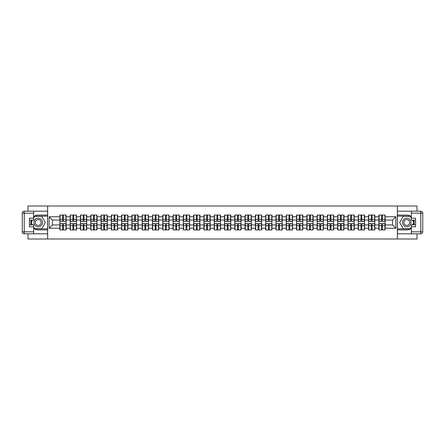 <?xml version="1.0" encoding="UTF-8"?>
<svg xmlns="http://www.w3.org/2000/svg" width="445" height="445" viewBox="0 0 445 445"><rect width="100%" height="100%" fill="white"/><g stroke="black" fill="none" stroke-linecap="round" stroke-linejoin="round"><path stroke-width="0.67" d="M27.991 233.814L27.991 238.987L417.01 238.987L417.01 233.814M417.01 211.186L417.01 206.013L397.357 206.013L397.357 238.987M397.357 206.013L27.991 206.013L27.991 211.186M47.643 238.987L47.643 206.013M392.54 224.942L392.54 220.058L385.12 220.058L385.12 224.942L392.54 224.942L395.839 228.24L395.839 216.76L385.12 216.76L385.12 215.046L378.856 215.046L378.856 220.058L374.829 220.058L374.829 224.942L378.856 224.942L378.856 220.058M395.839 228.24L385.12 228.24L385.12 229.954L378.856 229.954L378.856 228.24L374.829 228.24L374.829 229.954L368.566 229.954L368.566 228.24L364.544 228.24L364.544 229.954L358.275 229.954L358.275 228.24L354.253 228.24L354.253 229.954L347.984 229.954L347.984 228.24L343.963 228.24L343.963 229.954L337.694 229.954L337.694 228.24L333.672 228.24L333.672 229.954L327.409 229.954L327.409 228.24L323.382 228.24L323.382 229.954L317.118 229.954L317.118 228.24L313.096 228.24L313.096 229.954L306.828 229.954L306.828 228.24L302.806 228.24L302.806 229.954L296.537 229.954L296.537 228.24L292.515 228.24L292.515 229.954L286.246 229.954L286.246 228.24L282.225 228.24L282.225 229.954L275.961 229.954L275.961 228.24L271.934 228.24L271.934 229.954L265.671 229.954L265.671 228.24L261.649 228.24L261.649 229.954L255.38 229.954L255.38 228.24L251.358 228.24L251.358 229.954L245.089 229.954L245.089 228.24L241.068 228.24L241.068 229.954L234.799 229.954L234.799 228.24L230.777 228.24L230.777 229.954L224.514 229.954L224.514 228.24L220.486 228.24L220.486 229.954L214.223 229.954L214.223 228.24L210.201 228.24L210.201 229.954L203.932 229.954L203.932 228.24L199.911 228.24L199.911 229.954L193.642 229.954L193.642 228.24L189.62 228.24L189.62 229.954L183.351 229.954L183.351 228.24L179.329 228.24L179.329 229.954L173.066 229.954L173.066 228.24L169.039 228.24L169.039 229.954L162.775 229.954L162.775 228.24L158.754 228.24L158.754 229.954L152.485 229.954L152.485 228.24L148.463 228.24L148.463 229.954L142.194 229.954L142.194 228.24L138.173 228.24L138.173 229.954L131.904 229.954L131.904 228.24L127.882 228.24L127.882 229.954L121.618 229.954L121.618 228.24L117.591 228.24L117.591 229.954L111.328 229.954L111.328 228.24L107.306 228.24L107.306 229.954L101.037 229.954L101.037 228.24L97.016 228.24L97.016 229.954L90.747 229.954L90.747 228.24L86.725 228.24L86.725 229.954L80.456 229.954L80.456 228.24L76.434 228.24L76.434 229.954L70.171 229.954L70.171 228.24L66.144 228.24L66.144 229.954L59.88 229.954L59.88 228.24L49.161 228.24L49.161 216.76L59.88 216.76L59.88 220.058L52.46 220.058L52.46 224.942L59.88 224.942L59.88 220.058M378.856 216.76L374.829 216.76L374.829 215.046L368.566 215.046L368.566 216.76L364.544 216.76L364.544 215.046L358.275 215.046L358.275 216.76L354.253 216.76L354.253 215.046L347.984 215.046L347.984 216.76L343.963 216.76L343.963 215.046L337.694 215.046L337.694 216.76L333.672 216.76L333.672 215.046L327.409 215.046L327.409 216.76L323.382 216.76L323.382 215.046L317.118 215.046L317.118 216.76L313.096 216.76L313.096 215.046L306.828 215.046L306.828 216.76L302.806 216.76L302.806 215.046L296.537 215.046L296.537 216.76L292.515 216.76L292.515 215.046L286.246 215.046L286.246 216.76L282.225 216.76L282.225 215.046L275.961 215.046L275.961 216.76L271.934 216.76L271.934 215.046L265.671 215.046L265.671 216.76L261.649 216.76L261.649 215.046L255.38 215.046L255.38 216.76L251.358 216.76L251.358 215.046L245.089 215.046L245.089 216.76L241.068 216.76L241.068 215.046L234.799 215.046L234.799 216.76L230.777 216.76L230.777 215.046L224.514 215.046L224.514 216.76L220.486 216.76L220.486 215.046L214.223 215.046L214.223 216.76L210.201 216.76L210.201 215.046L203.932 215.046L203.932 216.76L199.911 216.76L199.911 215.046L193.642 215.046L193.642 216.76L189.62 216.76L189.62 215.046L183.351 215.046L183.351 216.76L179.329 216.76L179.329 215.046L173.066 215.046L173.066 216.76L169.039 216.76L169.039 215.046L162.775 215.046L162.775 216.76L158.754 216.76L158.754 215.046L152.485 215.046L152.485 216.76L148.463 216.76L148.463 215.046L142.194 215.046L142.194 216.76L138.173 216.76L138.173 215.046L131.904 215.046L131.904 216.76L127.882 216.76L127.882 215.046L121.618 215.046L121.618 216.76L117.591 216.76L117.591 215.046L111.328 215.046L111.328 216.76L107.306 216.76L107.306 215.046L101.037 215.046L101.037 216.76L97.016 216.76L97.016 215.046L90.747 215.046L90.747 216.76L86.725 216.76L86.725 215.046L80.456 215.046L80.456 216.76L76.434 216.76L76.434 215.046L70.171 215.046L70.171 216.76L66.144 216.76L66.144 215.046L59.88 215.046L59.88 216.76M378.856 224.942L378.856 228.24M374.829 224.942L374.829 228.24M374.829 216.76L374.829 220.058M364.544 224.942L368.566 224.942L368.566 220.058L364.544 220.058L364.544 228.24M368.566 224.942L368.566 228.24M368.566 216.76L368.566 220.058M364.544 216.76L364.544 220.058M354.253 224.942L358.275 224.942L358.275 220.058L354.253 220.058L354.253 228.24M358.275 224.942L358.275 228.24M358.275 216.76L358.275 220.058M354.253 216.76L354.253 220.058M343.963 224.942L347.984 224.942L347.984 220.058L343.963 220.058L343.963 228.24M347.984 224.942L347.984 228.24M347.984 216.76L347.984 220.058M343.963 216.76L343.963 220.058M333.672 224.942L337.694 224.942L337.694 220.058L333.672 220.058L333.672 228.24M337.694 224.942L337.694 228.24M337.694 216.76L337.694 220.058M333.672 216.76L333.672 220.058M323.382 224.942L327.409 224.942L327.409 220.058L323.382 220.058L323.382 228.24M327.409 224.942L327.409 228.24M327.409 216.76L327.409 220.058M323.382 216.76L323.382 220.058M313.096 224.942L317.118 224.942L317.118 220.058L313.096 220.058L313.096 228.24M317.118 224.942L317.118 228.24M317.118 216.76L317.118 220.058M313.096 216.76L313.096 220.058M302.806 224.942L306.828 224.942L306.828 220.058L302.806 220.058L302.806 228.24M306.828 224.942L306.828 228.24M306.828 216.76L306.828 220.058M302.806 216.76L302.806 220.058M292.515 224.942L296.537 224.942L296.537 220.058L292.515 220.058L292.515 228.24M296.537 224.942L296.537 228.24M296.537 216.76L296.537 220.058M292.515 216.76L292.515 220.058M282.225 224.942L286.246 224.942L286.246 220.058L282.225 220.058L282.225 228.24M286.246 224.942L286.246 228.24M286.246 216.76L286.246 220.058M282.225 216.76L282.225 220.058M271.934 224.942L275.961 224.942L275.961 220.058L271.934 220.058L271.934 228.24M275.961 224.942L275.961 228.24M275.961 216.76L275.961 220.058M271.934 216.76L271.934 220.058M261.649 224.942L265.671 224.942L265.671 220.058L261.649 220.058L261.649 228.24M265.671 224.942L265.671 228.24M265.671 216.76L265.671 220.058M261.649 216.76L261.649 220.058M251.358 224.942L255.38 224.942L255.38 220.058L251.358 220.058L251.358 228.24M255.38 224.942L255.38 228.24M255.38 216.76L255.38 220.058M251.358 216.76L251.358 220.058M241.068 224.942L245.089 224.942L245.089 220.058L241.068 220.058L241.068 228.24M245.089 224.942L245.089 228.24M245.089 216.76L245.089 220.058M241.068 216.76L241.068 220.058M230.777 224.942L234.799 224.942L234.799 220.058L230.777 220.058L230.777 228.24M234.799 224.942L234.799 228.24M234.799 216.76L234.799 220.058M230.777 216.76L230.777 220.058M220.486 224.942L224.514 224.942L224.514 220.058L220.486 220.058L220.486 228.24M224.514 224.942L224.514 228.24M224.514 216.76L224.514 220.058M220.486 216.76L220.486 220.058M210.201 224.942L214.223 224.942L214.223 220.058L210.201 220.058L210.201 228.24M214.223 224.942L214.223 228.24M214.223 216.76L214.223 220.058M210.201 216.76L210.201 220.058M199.911 224.942L203.932 224.942L203.932 220.058L199.911 220.058L199.911 228.24M203.932 224.942L203.932 228.24M203.932 216.76L203.932 220.058M199.911 216.76L199.911 220.058M189.62 224.942L193.642 224.942L193.642 220.058L189.62 220.058L189.62 228.24M193.642 224.942L193.642 228.24M193.642 216.76L193.642 220.058M189.62 216.76L189.62 220.058M179.329 224.942L183.351 224.942L183.351 220.058L179.329 220.058L179.329 228.24M183.351 224.942L183.351 228.24M183.351 216.76L183.351 220.058M179.329 216.76L179.329 220.058M169.039 224.942L173.066 224.942L173.066 220.058L169.039 220.058L169.039 228.24M173.066 224.942L173.066 228.24M173.066 216.76L173.066 220.058M169.039 216.76L169.039 220.058M158.754 224.942L162.775 224.942L162.775 220.058L158.754 220.058L158.754 228.24M162.775 224.942L162.775 228.24M162.775 216.76L162.775 220.058M158.754 216.76L158.754 220.058M148.463 224.942L152.485 224.942L152.485 220.058L148.463 220.058L148.463 228.24M152.485 224.942L152.485 228.24M152.485 216.76L152.485 220.058M148.463 216.76L148.463 220.058M138.173 224.942L142.194 224.942L142.194 220.058L138.173 220.058L138.173 228.24M142.194 224.942L142.194 228.24M142.194 216.76L142.194 220.058M138.173 216.76L138.173 220.058M127.882 224.942L131.904 224.942L131.904 220.058L127.882 220.058L127.882 228.24M131.904 224.942L131.904 228.24M131.904 216.76L131.904 220.058M127.882 216.76L127.882 220.058M117.591 224.942L121.618 224.942L121.618 220.058L117.591 220.058L117.591 228.24M121.618 224.942L121.618 228.24M121.618 216.76L121.618 220.058M117.591 216.76L117.591 220.058M107.306 224.942L111.328 224.942L111.328 220.058L107.306 220.058L107.306 228.24M111.328 224.942L111.328 228.24M111.328 216.76L111.328 220.058M107.306 216.76L107.306 220.058M97.016 224.942L101.037 224.942L101.037 220.058L97.016 220.058L97.016 228.24M101.037 224.942L101.037 228.24M101.037 216.76L101.037 220.058M97.016 216.76L97.016 220.058M86.725 224.942L90.747 224.942L90.747 220.058L86.725 220.058L86.725 228.24M90.747 224.942L90.747 228.24M90.747 216.76L90.747 220.058M86.725 216.76L86.725 220.058M76.434 224.942L80.456 224.942L80.456 220.058L76.434 220.058L76.434 228.24M80.456 224.942L80.456 228.24M80.456 216.76L80.456 220.058M76.434 216.76L76.434 220.058M66.144 224.942L70.171 224.942L70.171 220.058L66.144 220.058L66.144 228.24M70.171 224.942L70.171 228.24M70.171 216.76L70.171 220.058M66.144 216.76L66.144 220.058M59.88 224.942L59.88 228.24M52.46 224.942L49.161 228.24M49.161 216.76L52.46 220.058M385.12 224.942L385.12 228.24M385.12 216.76L385.12 220.058M395.839 216.76L392.54 220.058M65.949 215.046L65.949 221.376L63.407 221.376L63.407 215.046M62.617 215.046L62.617 221.376L60.075 221.376L60.075 215.046M62.617 215.903L63.407 215.903M63.407 218.345L62.617 218.345M60.075 229.954L60.075 223.624L62.617 223.624L62.617 229.954M63.407 229.954L63.407 223.624L65.949 223.624L65.949 229.954M63.407 229.097L62.617 229.097M62.617 226.655L63.407 226.655M36.067 218.79A4.289 4.289 0 0 0 34.499 224.642A4.289 4.289 0 0 0 40.356 226.21A4.289 4.289 0 0 0 41.925 220.358A4.289 4.289 0 0 0 36.067 218.79M36.746 219.958A2.937 2.937 0 0 0 35.672 223.969A2.937 2.937 0 0 0 39.677 225.042A2.937 2.937 0 0 0 40.756 221.032A2.937 2.937 0 0 0 36.746 219.958M33.659 218.05L34.649 216.331L41.774 216.331L45.334 222.5L41.774 228.669L34.649 228.669L33.659 226.95M32.441 224.842L31.089 222.5L32.441 220.158M408.933 218.79A4.289 4.289 0 0 0 403.075 220.358A4.289 4.289 0 0 0 404.644 226.21A4.289 4.289 0 0 0 410.501 224.642A4.289 4.289 0 0 0 408.933 218.79M408.254 219.958A2.937 2.937 0 0 0 404.244 221.032A2.937 2.937 0 0 0 405.323 225.042A2.937 2.937 0 0 0 409.328 223.969A2.937 2.937 0 0 0 408.254 219.958M411.341 226.95L410.351 228.669L403.226 228.669L399.666 222.5L403.226 216.331L410.351 216.331L411.341 218.05M412.56 220.158L413.911 222.5L412.56 224.842M33.659 228.363A7.42 7.42 0 0 0 38.214 229.92L47.576 229.92L47.576 233.814L24.23 233.814A1.98 1.98 0 0 1 22.25 231.834L22.25 213.166A1.98 1.98 0 0 1 24.23 211.186L33.659 211.186L33.659 220.158L29.437 220.158M33.659 211.186L47.576 211.186L47.576 215.08L38.214 215.08A7.42 7.42 0 0 0 33.659 216.637M31.172 220.158A7.42 7.42 0 0 0 31.172 224.842M47.576 229.92L47.576 215.08M29.437 224.842L33.659 224.842L33.659 233.814M33.659 218.178L29.437 218.178L29.437 226.822L33.659 226.822M47.576 216.137L34.538 216.137L33.659 217.655M33.659 227.345L34.538 228.864L47.576 228.864M32.212 220.158L30.861 222.5L32.212 224.842M411.341 216.637A7.42 7.42 0 0 0 406.786 215.08L397.424 215.08L397.424 211.186L420.77 211.186A1.98 1.98 0 0 1 422.75 213.166L422.75 231.834A1.98 1.98 0 0 1 420.77 233.814L411.341 233.814L411.341 224.842L415.563 224.842M411.341 233.814L397.424 233.814L397.424 229.92L406.786 229.92A7.42 7.42 0 0 0 411.341 228.363M413.828 224.842A7.42 7.42 0 0 0 413.828 220.158M397.424 215.08L397.424 229.92M415.563 220.158L411.341 220.158L411.341 211.186M411.341 226.822L415.563 226.822L415.563 218.178L411.341 218.178M397.424 228.864L410.462 228.864L411.341 227.345M411.341 217.655L410.462 216.137L397.424 216.137M412.788 224.842L414.139 222.5L412.788 220.158M76.24 215.046L76.24 221.376L73.698 221.376L73.698 215.046M72.908 215.046L72.908 221.376L70.366 221.376L70.366 215.046M72.908 215.903L73.698 215.903M73.698 218.345L72.908 218.345M86.525 215.046L86.525 221.376L83.988 221.376L83.988 215.046M83.198 215.046L83.198 221.376L80.656 221.376L80.656 215.046M83.198 215.903L83.988 215.903M83.988 218.345L83.198 218.345M96.815 215.046L96.815 221.376L94.279 221.376L94.279 215.046M93.483 215.046L93.483 221.376L90.947 221.376L90.947 215.046M93.483 215.903L94.279 215.903M94.279 218.345L93.483 218.345M107.106 215.046L107.106 221.376L104.564 221.376L104.564 215.046M103.774 215.046L103.774 221.376L101.237 221.376L101.237 215.046M103.774 215.903L104.564 215.903M104.564 218.345L103.774 218.345M117.397 215.046L117.397 221.376L114.855 221.376L114.855 215.046M114.065 215.046L114.065 221.376L111.523 221.376L111.523 215.046M114.065 215.903L114.855 215.903M114.855 218.345L114.065 218.345M70.366 229.954L70.366 223.624L72.908 223.624L72.908 229.954M73.698 229.954L73.698 223.624L76.24 223.624L76.24 229.954M73.698 229.097L72.908 229.097M72.908 226.655L73.698 226.655M80.656 229.954L80.656 223.624L83.198 223.624L83.198 229.954M83.988 229.954L83.988 223.624L86.525 223.624L86.525 229.954M83.988 229.097L83.198 229.097M83.198 226.655L83.988 226.655M90.947 229.954L90.947 223.624L93.483 223.624L93.483 229.954M94.279 229.954L94.279 223.624L96.815 223.624L96.815 229.954M94.279 229.097L93.483 229.097M93.483 226.655L94.279 226.655M101.237 229.954L101.237 223.624L103.774 223.624L103.774 229.954M104.564 229.954L104.564 223.624L107.106 223.624L107.106 229.954M104.564 229.097L103.774 229.097M103.774 226.655L104.564 226.655M111.523 229.954L111.523 223.624L114.065 223.624L114.065 229.954M114.855 229.954L114.855 223.624L117.397 223.624L117.397 229.954M114.855 229.097L114.065 229.097M114.065 226.655L114.855 226.655M127.687 215.046L127.687 221.376L125.145 221.376L125.145 215.046M124.355 215.046L124.355 221.376L121.813 221.376L121.813 215.046M124.355 215.903L125.145 215.903M125.145 218.345L124.355 218.345M121.813 229.954L121.813 223.624L124.355 223.624L124.355 229.954M125.145 229.954L125.145 223.624L127.687 223.624L127.687 229.954M125.145 229.097L124.355 229.097M124.355 226.655L125.145 226.655M137.972 215.046L137.972 221.376L135.436 221.376L135.436 215.046M134.646 215.046L134.646 221.376L132.104 221.376L132.104 215.046M134.646 215.903L135.436 215.903M135.436 218.345L134.646 218.345M132.104 229.954L132.104 223.624L134.646 223.624L134.646 229.954M135.436 229.954L135.436 223.624L137.972 223.624L137.972 229.954M135.436 229.097L134.646 229.097M134.646 226.655L135.436 226.655M148.263 215.046L148.263 221.376L145.726 221.376L145.726 215.046M144.931 215.046L144.931 221.376L142.394 221.376L142.394 215.046M144.931 215.903L145.726 215.903M145.726 218.345L144.931 218.345M142.394 229.954L142.394 223.624L144.931 223.624L144.931 229.954M145.726 229.954L145.726 223.624L148.263 223.624L148.263 229.954M145.726 229.097L144.931 229.097M144.931 226.655L145.726 226.655M158.554 215.046L158.554 221.376L156.011 221.376L156.011 215.046M155.222 215.046L155.222 221.376L152.685 221.376L152.685 215.046M155.222 215.903L156.011 215.903M156.011 218.345L155.222 218.345M152.685 229.954L152.685 223.624L155.222 223.624L155.222 229.954M156.011 229.954L156.011 223.624L158.554 223.624L158.554 229.954M156.011 229.097L155.222 229.097M155.222 226.655L156.011 226.655M168.844 215.046L168.844 221.376L166.302 221.376L166.302 215.046M165.512 215.046L165.512 221.376L162.97 221.376L162.97 215.046M165.512 215.903L166.302 215.903M166.302 218.345L165.512 218.345M162.97 229.954L162.97 223.624L165.512 223.624L165.512 229.954M166.302 229.954L166.302 223.624L168.844 223.624L168.844 229.954M166.302 229.097L165.512 229.097M165.512 226.655L166.302 226.655M179.135 215.046L179.135 221.376L176.593 221.376L176.593 215.046M175.803 215.046L175.803 221.376L173.261 221.376L173.261 215.046M175.803 215.903L176.593 215.903M176.593 218.345L175.803 218.345M173.261 229.954L173.261 223.624L175.803 223.624L175.803 229.954M176.593 229.954L176.593 223.624L179.135 223.624L179.135 229.954M176.593 229.097L175.803 229.097M175.803 226.655L176.593 226.655M189.42 215.046L189.42 221.376L186.883 221.376L186.883 215.046M186.093 215.046L186.093 221.376L183.551 221.376L183.551 215.046M186.093 215.903L186.883 215.903M186.883 218.345L186.093 218.345M183.551 229.954L183.551 223.624L186.093 223.624L186.093 229.954M186.883 229.954L186.883 223.624L189.42 223.624L189.42 229.954M186.883 229.097L186.093 229.097M186.093 226.655L186.883 226.655M199.71 215.046L199.71 221.376L197.174 221.376L197.174 215.046M196.379 215.046L196.379 221.376L193.842 221.376L193.842 215.046M196.379 215.903L197.174 215.903M197.174 218.345L196.379 218.345M193.842 229.954L193.842 223.624L196.379 223.624L196.379 229.954M197.174 229.954L197.174 223.624L199.71 223.624L199.71 229.954M197.174 229.097L196.379 229.097M196.379 226.655L197.174 226.655M210.001 215.046L210.001 221.376L207.459 221.376L207.459 215.046M206.669 215.046L206.669 221.376L204.133 221.376L204.133 215.046M206.669 215.903L207.459 215.903M207.459 218.345L206.669 218.345M204.133 229.954L204.133 223.624L206.669 223.624L206.669 229.954M207.459 229.954L207.459 223.624L210.001 223.624L210.001 229.954M207.459 229.097L206.669 229.097M206.669 226.655L207.459 226.655M220.292 215.046L220.292 221.376L217.75 221.376L217.75 215.046M216.96 215.046L216.96 221.376L214.418 221.376L214.418 215.046M216.96 215.903L217.75 215.903M217.75 218.345L216.96 218.345M214.418 229.954L214.418 223.624L216.96 223.624L216.96 229.954M217.75 229.954L217.75 223.624L220.292 223.624L220.292 229.954M217.75 229.097L216.96 229.097M216.96 226.655L217.75 226.655M230.582 215.046L230.582 221.376L228.04 221.376L228.04 215.046M227.25 215.046L227.25 221.376L224.708 221.376L224.708 215.046M227.25 215.903L228.04 215.903M228.04 218.345L227.25 218.345M224.708 229.954L224.708 223.624L227.25 223.624L227.25 229.954M228.04 229.954L228.04 223.624L230.582 223.624L230.582 229.954M228.04 229.097L227.25 229.097M227.25 226.655L228.04 226.655M240.867 215.046L240.867 221.376L238.331 221.376L238.331 215.046M237.541 215.046L237.541 221.376L234.999 221.376L234.999 215.046M237.541 215.903L238.331 215.903M238.331 218.345L237.541 218.345M234.999 229.954L234.999 223.624L237.541 223.624L237.541 229.954M238.331 229.954L238.331 223.624L240.867 223.624L240.867 229.954M238.331 229.097L237.541 229.097M237.541 226.655L238.331 226.655M251.158 215.046L251.158 221.376L248.621 221.376L248.621 215.046M247.826 215.046L247.826 221.376L245.29 221.376L245.29 215.046M247.826 215.903L248.621 215.903M248.621 218.345L247.826 218.345M245.29 229.954L245.29 223.624L247.826 223.624L247.826 229.954M248.621 229.954L248.621 223.624L251.158 223.624L251.158 229.954M248.621 229.097L247.826 229.097M247.826 226.655L248.621 226.655M261.449 215.046L261.449 221.376L258.907 221.376L258.907 215.046M258.117 215.046L258.117 221.376L255.58 221.376L255.58 215.046M258.117 215.903L258.907 215.903M258.907 218.345L258.117 218.345M255.58 229.954L255.58 223.624L258.117 223.624L258.117 229.954M258.907 229.954L258.907 223.624L261.449 223.624L261.449 229.954M258.907 229.097L258.117 229.097M258.117 226.655L258.907 226.655M271.739 215.046L271.739 221.376L269.197 221.376L269.197 215.046M268.407 215.046L268.407 221.376L265.865 221.376L265.865 215.046M268.407 215.903L269.197 215.903M269.197 218.345L268.407 218.345M265.865 229.954L265.865 223.624L268.407 223.624L268.407 229.954M269.197 229.954L269.197 223.624L271.739 223.624L271.739 229.954M269.197 229.097L268.407 229.097M268.407 226.655L269.197 226.655M282.03 215.046L282.03 221.376L279.488 221.376L279.488 215.046M278.698 215.046L278.698 221.376L276.156 221.376L276.156 215.046M278.698 215.903L279.488 215.903M279.488 218.345L278.698 218.345M276.156 229.954L276.156 223.624L278.698 223.624L278.698 229.954M279.488 229.954L279.488 223.624L282.03 223.624L282.03 229.954M279.488 229.097L278.698 229.097M278.698 226.655L279.488 226.655M292.315 215.046L292.315 221.376L289.778 221.376L289.778 215.046M288.989 215.046L288.989 221.376L286.447 221.376L286.447 215.046M288.989 215.903L289.778 215.903M289.778 218.345L288.989 218.345M286.447 229.954L286.447 223.624L288.989 223.624L288.989 229.954M289.778 229.954L289.778 223.624L292.315 223.624L292.315 229.954M289.778 229.097L288.989 229.097M288.989 226.655L289.778 226.655M302.606 215.046L302.606 221.376L300.069 221.376L300.069 215.046M299.274 215.046L299.274 221.376L296.737 221.376L296.737 215.046M299.274 215.903L300.069 215.903M300.069 218.345L299.274 218.345M296.737 229.954L296.737 223.624L299.274 223.624L299.274 229.954M300.069 229.954L300.069 223.624L302.606 223.624L302.606 229.954M300.069 229.097L299.274 229.097M299.274 226.655L300.069 226.655M312.896 215.046L312.896 221.376L310.354 221.376L310.354 215.046M309.564 215.046L309.564 221.376L307.028 221.376L307.028 215.046M309.564 215.903L310.354 215.903M310.354 218.345L309.564 218.345M307.028 229.954L307.028 223.624L309.564 223.624L309.564 229.954M310.354 229.954L310.354 223.624L312.896 223.624L312.896 229.954M310.354 229.097L309.564 229.097M309.564 226.655L310.354 226.655M323.187 215.046L323.187 221.376L320.645 221.376L320.645 215.046M319.855 215.046L319.855 221.376L317.313 221.376L317.313 215.046M319.855 215.903L320.645 215.903M320.645 218.345L319.855 218.345M317.313 229.954L317.313 223.624L319.855 223.624L319.855 229.954M320.645 229.954L320.645 223.624L323.187 223.624L323.187 229.954M320.645 229.097L319.855 229.097M319.855 226.655L320.645 226.655M333.477 215.046L333.477 221.376L330.935 221.376L330.935 215.046M330.146 215.046L330.146 221.376L327.603 221.376L327.603 215.046M330.146 215.903L330.935 215.903M330.935 218.345L330.146 218.345M327.603 229.954L327.603 223.624L330.146 223.624L330.146 229.954M330.935 229.954L330.935 223.624L333.477 223.624L333.477 229.954M330.935 229.097L330.146 229.097M330.146 226.655L330.935 226.655M343.762 215.046L343.762 221.376L341.226 221.376L341.226 215.046M340.436 215.046L340.436 221.376L337.894 221.376L337.894 215.046M340.436 215.903L341.226 215.903M341.226 218.345L340.436 218.345M337.894 229.954L337.894 223.624L340.436 223.624L340.436 229.954M341.226 229.954L341.226 223.624L343.762 223.624L343.762 229.954M341.226 229.097L340.436 229.097M340.436 226.655L341.226 226.655M354.053 215.046L354.053 221.376L351.517 221.376L351.517 215.046M350.721 215.046L350.721 221.376L348.185 221.376L348.185 215.046M350.721 215.903L351.517 215.903M351.517 218.345L350.721 218.345M348.185 229.954L348.185 223.624L350.721 223.624L350.721 229.954M351.517 229.954L351.517 223.624L354.053 223.624L354.053 229.954M351.517 229.097L350.721 229.097M350.721 226.655L351.517 226.655M364.344 215.046L364.344 221.376L361.802 221.376L361.802 215.046M361.012 215.046L361.012 221.376L358.475 221.376L358.475 215.046M361.012 215.903L361.802 215.903M361.802 218.345L361.012 218.345M358.475 229.954L358.475 223.624L361.012 223.624L361.012 229.954M361.802 229.954L361.802 223.624L364.344 223.624L364.344 229.954M361.802 229.097L361.012 229.097M361.012 226.655L361.802 226.655M374.634 215.046L374.634 221.376L372.092 221.376L372.092 215.046M371.302 215.046L371.302 221.376L368.76 221.376L368.76 215.046M371.302 215.903L372.092 215.903M372.092 218.345L371.302 218.345M368.76 229.954L368.76 223.624L371.302 223.624L371.302 229.954M372.092 229.954L372.092 223.624L374.634 223.624L374.634 229.954M372.092 229.097L371.302 229.097M371.302 226.655L372.092 226.655M384.925 215.046L384.925 221.376L382.383 221.376L382.383 215.046M381.593 215.046L381.593 221.376L379.051 221.376L379.051 215.046M381.593 215.903L382.383 215.903M382.383 218.345L381.593 218.345M379.051 229.954L379.051 223.624L381.593 223.624L381.593 229.954M382.383 229.954L382.383 223.624L384.925 223.624L384.925 229.954M382.383 229.097L381.593 229.097M381.593 226.655L382.383 226.655M62.617 219.346L60.075 219.346M62.617 221.293L60.075 221.293M65.949 219.346L63.407 219.346M65.949 221.293L63.407 221.293M63.407 225.654L65.949 225.654M63.407 223.707L65.949 223.707M60.075 225.654L62.617 225.654M60.075 223.707L62.617 223.707M33.659 213.166L24.23 213.166L24.23 231.834L33.659 231.834M22.25 213.166L24.23 213.166L24.23 211.186M24.23 233.814L24.23 231.834L22.25 231.834M411.341 231.834L420.77 231.834L420.77 213.166L411.341 213.166M422.75 231.834L420.77 231.834L420.77 233.814M420.77 211.186L420.77 213.166L422.75 213.166M72.908 219.346L70.366 219.346M72.908 221.293L70.366 221.293M76.24 219.346L73.698 219.346M76.24 221.293L73.698 221.293M83.198 219.346L80.656 219.346M83.198 221.293L80.656 221.293M86.525 219.346L83.988 219.346M86.525 221.293L83.988 221.293M93.483 219.346L90.947 219.346M93.483 221.293L90.947 221.293M96.815 219.346L94.279 219.346M96.815 221.293L94.279 221.293M103.774 219.346L101.237 219.346M103.774 221.293L101.237 221.293M107.106 219.346L104.564 219.346M107.106 221.293L104.564 221.293M114.065 219.346L111.523 219.346M114.065 221.293L111.523 221.293M117.397 219.346L114.855 219.346M117.397 221.293L114.855 221.293M73.698 225.654L76.24 225.654M73.698 223.707L76.24 223.707M70.366 225.654L72.908 225.654M70.366 223.707L72.908 223.707M83.988 225.654L86.525 225.654M83.988 223.707L86.525 223.707M80.656 225.654L83.198 225.654M80.656 223.707L83.198 223.707M94.279 225.654L96.815 225.654M94.279 223.707L96.815 223.707M90.947 225.654L93.483 225.654M90.947 223.707L93.483 223.707M104.564 225.654L107.106 225.654M104.564 223.707L107.106 223.707M101.237 225.654L103.774 225.654M101.237 223.707L103.774 223.707M114.855 225.654L117.397 225.654M114.855 223.707L117.397 223.707M111.523 225.654L114.065 225.654M111.523 223.707L114.065 223.707M124.355 219.346L121.813 219.346M124.355 221.293L121.813 221.293M127.687 219.346L125.145 219.346M127.687 221.293L125.145 221.293M125.145 225.654L127.687 225.654M125.145 223.707L127.687 223.707M121.813 225.654L124.355 225.654M121.813 223.707L124.355 223.707M134.646 219.346L132.104 219.346M134.646 221.293L132.104 221.293M137.972 219.346L135.436 219.346M137.972 221.293L135.436 221.293M135.436 225.654L137.972 225.654M135.436 223.707L137.972 223.707M132.104 225.654L134.646 225.654M132.104 223.707L134.646 223.707M144.931 219.346L142.394 219.346M144.931 221.293L142.394 221.293M148.263 219.346L145.726 219.346M148.263 221.293L145.726 221.293M145.726 225.654L148.263 225.654M145.726 223.707L148.263 223.707M142.394 225.654L144.931 225.654M142.394 223.707L144.931 223.707M155.222 219.346L152.685 219.346M155.222 221.293L152.685 221.293M158.554 219.346L156.011 219.346M158.554 221.293L156.011 221.293M156.011 225.654L158.554 225.654M156.011 223.707L158.554 223.707M152.685 225.654L155.222 225.654M152.685 223.707L155.222 223.707M165.512 219.346L162.97 219.346M165.512 221.293L162.97 221.293M168.844 219.346L166.302 219.346M168.844 221.293L166.302 221.293M166.302 225.654L168.844 225.654M166.302 223.707L168.844 223.707M162.97 225.654L165.512 225.654M162.97 223.707L165.512 223.707M175.803 219.346L173.261 219.346M175.803 221.293L173.261 221.293M179.135 219.346L176.593 219.346M179.135 221.293L176.593 221.293M176.593 225.654L179.135 225.654M176.593 223.707L179.135 223.707M173.261 225.654L175.803 225.654M173.261 223.707L175.803 223.707M186.093 219.346L183.551 219.346M186.093 221.293L183.551 221.293M189.42 219.346L186.883 219.346M189.42 221.293L186.883 221.293M186.883 225.654L189.42 225.654M186.883 223.707L189.42 223.707M183.551 225.654L186.093 225.654M183.551 223.707L186.093 223.707M196.379 219.346L193.842 219.346M196.379 221.293L193.842 221.293M199.71 219.346L197.174 219.346M199.71 221.293L197.174 221.293M197.174 225.654L199.71 225.654M197.174 223.707L199.71 223.707M193.842 225.654L196.379 225.654M193.842 223.707L196.379 223.707M206.669 219.346L204.133 219.346M206.669 221.293L204.133 221.293M210.001 219.346L207.459 219.346M210.001 221.293L207.459 221.293M207.459 225.654L210.001 225.654M207.459 223.707L210.001 223.707M204.133 225.654L206.669 225.654M204.133 223.707L206.669 223.707M216.96 219.346L214.418 219.346M216.96 221.293L214.418 221.293M220.292 219.346L217.75 219.346M220.292 221.293L217.75 221.293M217.75 225.654L220.292 225.654M217.75 223.707L220.292 223.707M214.418 225.654L216.96 225.654M214.418 223.707L216.96 223.707M227.25 219.346L224.708 219.346M227.25 221.293L224.708 221.293M230.582 219.346L228.04 219.346M230.582 221.293L228.04 221.293M228.04 225.654L230.582 225.654M228.04 223.707L230.582 223.707M224.708 225.654L227.25 225.654M224.708 223.707L227.25 223.707M237.541 219.346L234.999 219.346M237.541 221.293L234.999 221.293M240.867 219.346L238.331 219.346M240.867 221.293L238.331 221.293M238.331 225.654L240.867 225.654M238.331 223.707L240.867 223.707M234.999 225.654L237.541 225.654M234.999 223.707L237.541 223.707M247.826 219.346L245.29 219.346M247.826 221.293L245.29 221.293M251.158 219.346L248.621 219.346M251.158 221.293L248.621 221.293M248.621 225.654L251.158 225.654M248.621 223.707L251.158 223.707M245.29 225.654L247.826 225.654M245.29 223.707L247.826 223.707M258.117 219.346L255.58 219.346M258.117 221.293L255.58 221.293M261.449 219.346L258.907 219.346M261.449 221.293L258.907 221.293M258.907 225.654L261.449 225.654M258.907 223.707L261.449 223.707M255.58 225.654L258.117 225.654M255.58 223.707L258.117 223.707M268.407 219.346L265.865 219.346M268.407 221.293L265.865 221.293M271.739 219.346L269.197 219.346M271.739 221.293L269.197 221.293M269.197 225.654L271.739 225.654M269.197 223.707L271.739 223.707M265.865 225.654L268.407 225.654M265.865 223.707L268.407 223.707M278.698 219.346L276.156 219.346M278.698 221.293L276.156 221.293M282.03 219.346L279.488 219.346M282.03 221.293L279.488 221.293M279.488 225.654L282.03 225.654M279.488 223.707L282.03 223.707M276.156 225.654L278.698 225.654M276.156 223.707L278.698 223.707M288.989 219.346L286.447 219.346M288.989 221.293L286.447 221.293M292.315 219.346L289.778 219.346M292.315 221.293L289.778 221.293M289.778 225.654L292.315 225.654M289.778 223.707L292.315 223.707M286.447 225.654L288.989 225.654M286.447 223.707L288.989 223.707M299.274 219.346L296.737 219.346M299.274 221.293L296.737 221.293M302.606 219.346L300.069 219.346M302.606 221.293L300.069 221.293M300.069 225.654L302.606 225.654M300.069 223.707L302.606 223.707M296.737 225.654L299.274 225.654M296.737 223.707L299.274 223.707M309.564 219.346L307.028 219.346M309.564 221.293L307.028 221.293M312.896 219.346L310.354 219.346M312.896 221.293L310.354 221.293M310.354 225.654L312.896 225.654M310.354 223.707L312.896 223.707M307.028 225.654L309.564 225.654M307.028 223.707L309.564 223.707M319.855 219.346L317.313 219.346M319.855 221.293L317.313 221.293M323.187 219.346L320.645 219.346M323.187 221.293L320.645 221.293M320.645 225.654L323.187 225.654M320.645 223.707L323.187 223.707M317.313 225.654L319.855 225.654M317.313 223.707L319.855 223.707M330.146 219.346L327.603 219.346M330.146 221.293L327.603 221.293M333.477 219.346L330.935 219.346M333.477 221.293L330.935 221.293M330.935 225.654L333.477 225.654M330.935 223.707L333.477 223.707M327.603 225.654L330.146 225.654M327.603 223.707L330.146 223.707M340.436 219.346L337.894 219.346M340.436 221.293L337.894 221.293M343.762 219.346L341.226 219.346M343.762 221.293L341.226 221.293M341.226 225.654L343.762 225.654M341.226 223.707L343.762 223.707M337.894 225.654L340.436 225.654M337.894 223.707L340.436 223.707M350.721 219.346L348.185 219.346M350.721 221.293L348.185 221.293M354.053 219.346L351.517 219.346M354.053 221.293L351.517 221.293M351.517 225.654L354.053 225.654M351.517 223.707L354.053 223.707M348.185 225.654L350.721 225.654M348.185 223.707L350.721 223.707M361.012 219.346L358.475 219.346M361.012 221.293L358.475 221.293M364.344 219.346L361.802 219.346M364.344 221.293L361.802 221.293M361.802 225.654L364.344 225.654M361.802 223.707L364.344 223.707M358.475 225.654L361.012 225.654M358.475 223.707L361.012 223.707M371.302 219.346L368.76 219.346M371.302 221.293L368.76 221.293M374.634 219.346L372.092 219.346M374.634 221.293L372.092 221.293M372.092 225.654L374.634 225.654M372.092 223.707L374.634 223.707M368.76 225.654L371.302 225.654M368.76 223.707L371.302 223.707M381.593 219.346L379.051 219.346M381.593 221.293L379.051 221.293M384.925 219.346L382.383 219.346M384.925 221.293L382.383 221.293M382.383 225.654L384.925 225.654M382.383 223.707L384.925 223.707M379.051 225.654L381.593 225.654M379.051 223.707L381.593 223.707"/></g></svg>

